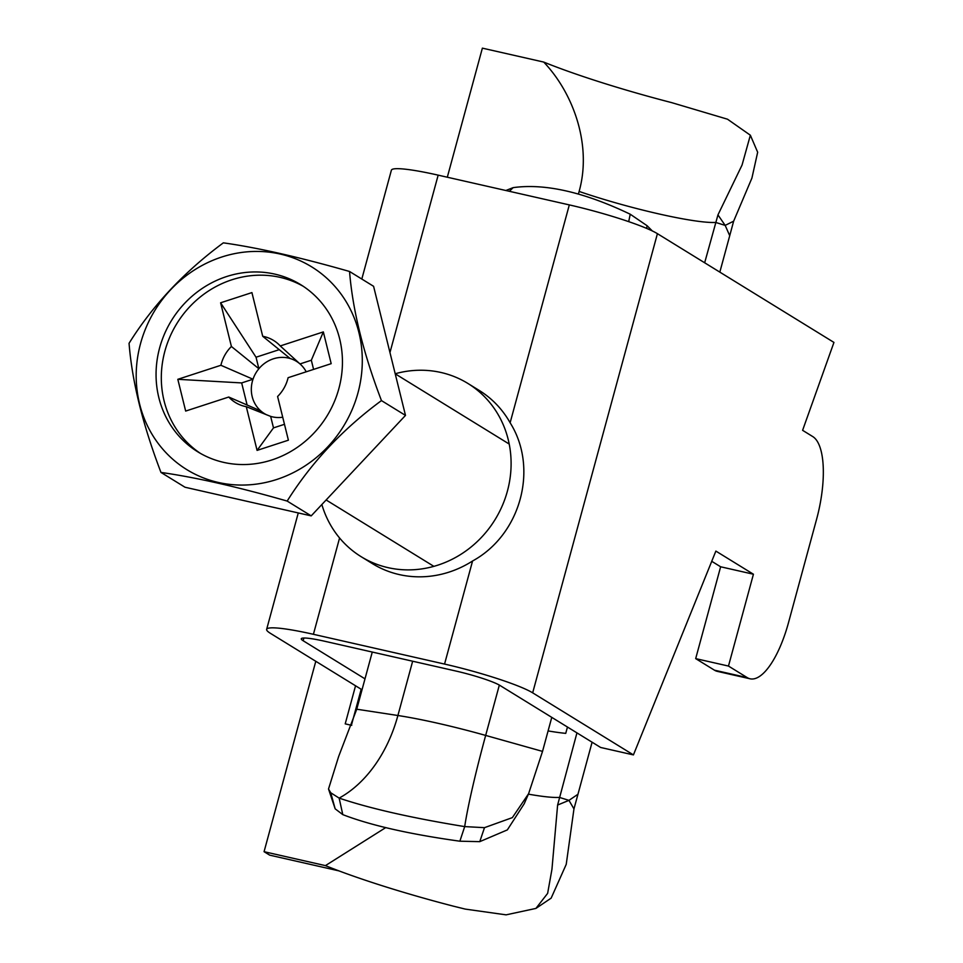 <?xml version="1.0" encoding="UTF-8"?>
<svg xmlns="http://www.w3.org/2000/svg" width="963" height="963" viewBox="0 0 963 963"><rect width="100%" height="100%" fill="white"/><g stroke="black" fill="none" stroke-linecap="round" stroke-linejoin="round"><path stroke-width="1.44" d="M467.862 383.43L479.129 390.376A101.741 94.579 121.6 0 1 510.125 422.769C538.726 468.187 520.923 534.585 472.568 560.996A101.741 94.579 121.6 0 1 372.404 563.632L361.137 556.686A101.741 94.579 -58.4 0 0 495.03 519.671A101.741 94.579 -58.4 0 0 467.862 383.43A101.741 94.579 -58.4 0 0 441.006 372.488A101.741 94.579 -58.4 0 0 395.191 373.752M510.125 422.769L569.314 204.902L438.165 175.146L389.955 352.566M361.811 279.053L391.387 170.198A71.816 8.005 15.2 0 1 438.165 175.146M339.578 537.992L313.408 634.304A71.816 8.005 -164.8 0 0 266.643 629.357A71.816 8.005 -164.8 0 0 270.374 633.305L362.028 689.773M747.252 677.627A71.816 25.231 102.8 0 0 750.069 678.795L717.279 671.355A71.816 25.231 -77.2 0 1 714.462 670.188L747.252 677.627L728.473 666.059L753.427 574.225L715.87 551.089L633.425 754.908L532.671 692.842A71.816 8.005 -164.8 0 0 444.557 664.073L472.568 560.996M569.314 204.902A71.816 8.005 15.2 0 1 657.416 233.672L833.946 342.419L802.6 430.317L812.748 436.576A71.816 25.231 102.8 0 1 816.576 519.322L788.504 622.64A71.816 25.231 102.8 0 1 750.069 678.795M364.989 678.843L303.164 640.744L303.899 638.012M714.462 670.188L695.683 658.62L720.637 566.786L711.741 561.309M303.164 640.744A35.908 4.008 -164.8 0 1 301.287 638.77A35.908 4.008 -164.8 0 1 324.675 641.25L455.824 671.018A35.908 4.008 -164.8 0 1 499.881 685.403L600.635 747.469L633.425 754.908M313.408 634.304L444.557 664.073M321.859 504.528A101.741 94.579 -58.4 0 0 330.153 524.293A101.741 94.579 -58.4 0 0 361.137 556.686M728.473 666.059L695.683 658.62M753.427 574.225L720.637 566.786M271.903 459.941A98.154 91.244 -58.4 0 0 341.107 378.315A98.154 91.244 -58.4 0 0 300.733 284.687A98.154 91.244 -58.4 0 0 171.558 320.39A98.154 91.244 -58.4 0 0 197.764 451.816A98.154 91.244 -58.4 0 0 271.903 459.941M276.73 479.478A119.063 110.685 -58.4 0 0 330.465 281.702A119.063 110.685 -58.4 0 0 140.538 343.574A119.063 110.685 -58.4 0 0 276.73 479.478M260.853 410.984L228.749 397.033L185.666 411.069L177.818 379.314L220.9 365.278L253.004 379.229A30.66 28.493 -58.4 0 0 260.853 410.984A30.66 28.493 -58.4 0 0 266.582 414.8M306.21 371.802A30.66 28.493 -58.4 0 0 299.987 363.93L280.257 345.946L323.339 331.91L331.188 363.665L288.106 377.701A36.425 33.861 -58.4 0 1 277.597 396.491L288.394 440.187L257.085 450.395L246.287 406.687L270.651 416.389A30.66 28.493 -58.4 0 0 282.725 417.22M177.818 379.314L241.665 382.925L253.004 379.229A30.66 28.493 -58.4 0 1 258.878 368.733L256.038 357.225L279.27 349.653M290.188 358.525A30.66 28.493 -58.4 0 0 258.878 368.733L231.409 346.487L220.611 302.791L251.921 292.596L262.718 336.292L290.188 358.525A30.66 28.493 -58.4 0 1 299.987 363.93L311.326 360.234L313.589 369.395M323.339 331.91L311.326 360.234M247.13 405.062L241.665 382.925M284.47 424.31L273.492 427.885L270.651 416.389M220.611 302.791L256.038 357.225M257.085 450.395L273.492 427.885M303.333 286.348A98.154 91.244 -58.4 0 0 176.819 323.628A98.154 91.244 -58.4 0 0 200.424 453.392M228.749 397.033A36.425 33.861 -58.4 0 0 240.786 405.158A36.425 33.861 -58.4 0 0 246.287 406.687M231.409 346.487A36.425 33.861 -58.4 0 0 220.9 365.278M280.257 345.946A36.425 33.861 -58.4 0 0 278.403 344.092A36.425 33.861 -58.4 0 0 262.718 336.292M287.167 501.073C237.897 486.941 195.826 477.395 160.965 472.424C142.765 424.743 132.124 381.709 129.054 343.31C152.636 305.452 184.065 271.963 223.344 242.845C257.47 247.635 299.541 257.193 349.545 271.482C352.614 309.881 363.244 352.915 381.456 400.596C342.72 429.137 311.29 462.625 287.167 501.073L311.205 515.879L405.495 415.402L373.584 286.3L349.545 271.482M160.965 472.424L185.004 487.23L311.205 515.879M381.456 400.596L405.495 415.402M652.276 230.927L647.112 225.727L630.223 214.219L628.707 221.646M509.379 191.3L513.135 187.641C544.902 183.211 583.927 192.07 630.223 214.219M505.852 190.505L513.135 187.641M372.272 652.047L356.743 709.213L338.663 756.437L328.515 788.998L330.742 792.766L335.16 808.824L328.515 788.998M499.34 685.078L485.665 735.419A125.684 9.365 -74.3 0 0 464.696 826.603C411.803 817.996 369.961 808.499 339.145 798.11L330.742 792.766M412.658 661.22L397.9 715.509A125.684 89.39 -81.3 0 1 339.145 798.11L342.792 814.626L335.16 808.824M459.869 841.205L479.767 841.65L507.345 829.901L524.209 803.768L528.603 793.693L512.352 817.623L484.485 827.662L464.696 826.603L459.869 841.205C409.504 834.175 370.478 825.315 342.792 814.626M528.603 793.693L542.53 751.393L551.775 717.363M548.091 730.917A95.758 10.677 -164.8 0 0 565.738 733.361L567.46 727.029M315.792 661.292L264.067 851.689L269.7 855.156L338.928 870.877A159.196 17.743 15.2 0 0 453.356 906.159L465.249 909.096L506.081 914.85L535.909 908.422L547.634 893.375L551.943 869.312L557.613 805.044L576.945 732.879M704.663 262.779L717.953 214.893L742.052 165.058L750.358 135.217L727.51 119.207L671.668 102.632A159.196 17.743 15.2 0 1 557.252 67.338A159.196 17.743 15.2 0 1 543.734 62.077C573.659 93.519 592.064 145.461 579.124 191.432L578.414 194.057M385.766 827.578L325.422 865.617A159.196 17.743 15.2 0 0 338.928 870.877M750.358 135.217L757.664 152.226L751.922 178.071L733.637 221.189L729.725 235.694L725.175 225.39L717.953 214.893M557.613 805.044L568.952 800.361L577.956 794.27L592.101 742.208M719.83 272.12L729.725 235.694M577.956 794.27L573.96 808.908L566.232 864.353L551.149 898.142L535.909 908.422M361.185 689.255L351.399 725.271M264.067 851.689L325.422 865.617M543.734 62.077L482.379 48.15L447.314 177.216M355.552 685.776L345.211 723.863L351.724 725.344M528.398 794.15A95.758 10.677 15.2 0 0 559.419 797.4L568.952 800.361L573.96 808.908M733.637 221.189L725.175 225.39L715.629 222.417A95.758 10.677 15.2 0 1 579.124 191.432M532.671 692.842L657.416 233.672M646.594 228.375L647.112 225.727M484.485 827.662L479.767 841.65M542.53 751.393L485.665 735.419A113.718 12.675 -164.8 0 0 397.9 715.509L356.743 709.213M266.643 629.357L298.265 512.942M509.21 444.051L395.215 373.825M433.868 566.352L326.132 499.978"/></g></svg>
